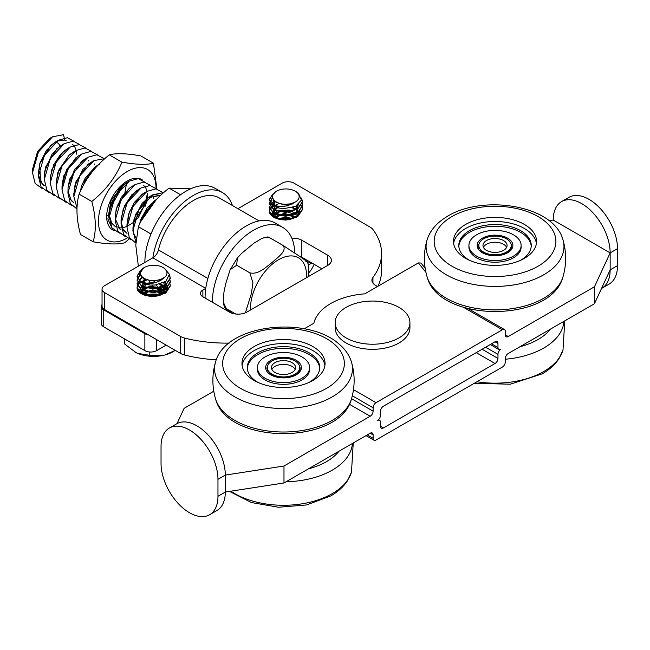 <?xml version="1.0" encoding="UTF-8"?>
<svg xmlns="http://www.w3.org/2000/svg" width="650" height="650" viewBox="0 0 650 650"><rect width="100%" height="100%" fill="white"/><g stroke="black" fill="none" stroke-linecap="round" stroke-linejoin="round"><path stroke-width="0.97" d="M453.627 243.425A41.543 23.985 180 0 1 464.132 229.426A41.543 23.985 180 0 1 508.235 222.722A41.543 23.985 180 0 1 536.421 243.425M469.649 260.382A36.221 20.914 180 0 1 458.802 245.456A36.221 20.914 180 0 1 480.147 226.395A36.221 20.914 180 0 1 519.025 229.799A36.221 20.914 180 0 1 531.245 245.456A36.221 20.914 180 0 1 520.398 260.382M458.835 246.309A36.221 20.914 180 0 1 480.821 227.922A36.221 20.914 180 0 1 519.025 231.498A36.221 20.914 180 0 1 531.212 246.309M468.926 245.456L468.926 247.154A26.097 15.072 0 0 0 495.024 262.226A26.097 15.072 0 0 0 521.121 247.154L521.121 245.456A26.097 15.072 180 0 1 495.024 260.528A26.097 15.072 180 0 1 468.926 245.456A26.097 15.072 180 0 1 484.307 231.725A26.097 15.072 180 0 1 512.322 234.179A26.097 15.072 180 0 1 521.121 245.456M464.132 225.355A41.543 23.985 180 0 1 509.901 218.993A41.543 23.985 180 0 1 536.567 241.386A41.543 23.985 180 0 1 495.024 265.379A41.543 23.985 180 0 1 453.481 241.386A41.543 23.985 180 0 1 464.132 225.355M483.567 252.078A16.201 9.352 180 0 1 478.823 245.456A16.201 9.352 180 0 1 495.024 236.104A16.201 9.352 180 0 1 511.225 245.456A16.201 9.352 180 0 1 501.223 254.101A16.201 9.352 180 0 1 483.567 252.078M503.547 240.541A12.049 6.955 0 0 0 490.417 239.037A12.049 6.955 0 0 0 482.974 245.456A12.049 6.955 0 0 0 495.024 252.419A12.049 6.955 0 0 0 507.073 245.456A12.049 6.955 0 0 0 503.547 240.541M483.421 247.325A12.049 6.955 180 0 1 503.547 244.27A12.049 6.955 180 0 1 506.634 247.325M398.978 307.377A37.391 21.588 0 0 0 358.231 302.697A37.391 21.588 0 0 0 335.148 322.644A37.391 21.588 0 0 0 372.539 344.232A37.391 21.588 0 0 0 409.931 322.644A37.391 21.588 0 0 0 398.978 307.377M409.931 322.644L409.931 327.73A37.391 21.588 180 0 1 372.539 349.318A37.391 21.588 180 0 1 335.148 327.73L335.148 322.644M561.559 201.606L568.904 197.364A40.259 23.246 60 0 1 599.926 208.154A40.259 23.246 60 0 1 617.5 248.666L617.5 265.631A40.259 23.246 60 0 1 609.164 284.058L601.819 288.299A40.259 23.246 -120 0 0 610.155 269.872L610.155 252.907A40.259 23.246 -120 0 0 592.581 212.387A40.259 23.246 -120 0 0 561.559 201.606A40.259 23.246 -120 0 0 553.215 220.033L610.155 252.907L594.433 286.78L508.243 336.537L505.31 334.839A4.152 2.397 120 0 0 506.171 336.749A4.152 2.397 120 0 0 508.243 336.537M161.037 463.418A40.259 23.246 -120 0 0 178.612 503.937A40.259 23.246 -120 0 0 209.633 514.727A40.259 23.246 -120 0 0 217.969 496.291L217.969 479.334A40.259 23.246 -120 0 0 200.403 438.815A40.259 23.246 -120 0 0 169.374 428.033A40.259 23.246 -120 0 0 161.037 446.461L161.037 463.418M169.374 428.033L176.719 423.792A40.259 23.246 60 0 1 207.74 434.574A40.259 23.246 60 0 1 225.314 475.093L225.314 492.05A40.259 23.246 60 0 1 216.978 510.486L209.633 514.727M617.5 265.631L610.155 269.872L594.433 303.737L508.243 353.502A4.152 2.397 120 0 0 505.31 358.589L505.31 361.977A4.152 2.397 -60 0 1 502.369 367.071L376.049 440.001A4.152 2.397 -60 0 1 373.969 440.204A4.152 2.397 -60 0 1 373.108 438.303L367.234 434.915M373.108 434.915A4.152 2.397 120 0 0 372.247 433.006A4.152 2.397 120 0 0 370.175 433.217L373.108 434.915L373.108 438.303M217.969 496.291L225.314 492.05L283.985 482.974L370.175 433.217M495.024 341.794L497.965 343.493A4.152 2.397 120 0 0 497.104 341.591A4.152 2.397 120 0 0 495.024 341.794L383.394 406.25A4.152 2.397 120 0 0 380.453 411.336L380.453 415.407A4.152 2.397 -60 0 1 377.52 420.493A4.152 2.397 -60 0 1 379.592 420.29A4.152 2.397 -60 0 1 380.453 422.191L380.453 426.262A4.152 2.397 120 0 0 381.314 428.163A4.152 2.397 120 0 0 383.394 427.96L380.453 426.262M476.223 352.649L495.024 363.504A4.152 2.397 120 0 0 497.965 358.418L482.097 349.261M485.623 347.222L497.965 354.348L497.965 358.418M497.965 354.348A4.152 2.397 -60 0 1 500.898 349.261A4.152 2.397 -60 0 1 498.826 349.464A4.152 2.397 -60 0 1 497.965 347.563L491.497 343.834M495.024 363.504L383.394 427.96M349.351 404.235L370.175 416.252A4.152 2.397 120 0 0 373.108 411.166L373.108 407.777A4.152 2.397 -60 0 1 376.049 402.683L353.486 389.659M177.011 423.629L184.096 408.354L213.777 391.219M370.175 416.252L283.985 466.017L225.314 475.093L217.969 479.334M549.014 220.683L553.215 220.033M304.281 328.786L313.844 323.261A59.199 34.182 180 0 1 364.804 293.841L418.348 262.933L425.913 272.301M425.132 268.125L421.029 263.039L418.348 262.933M463.58 307.361L502.369 329.753A4.152 2.397 -60 0 1 504.449 329.55A4.152 2.397 -60 0 1 505.31 331.451L505.31 334.839M594.433 303.737L594.433 286.78M502.369 329.753L376.049 402.683M283.985 482.974L283.985 466.017M497.965 343.493L497.965 347.563M142.309 179.904A29.079 16.794 120 0 0 124.174 183.056A29.079 16.794 120 0 0 107.38 210.088A29.079 16.794 120 0 0 114.424 230.734M144.982 206.537A29.079 16.794 120 0 0 147.168 199.144M123.468 184.779A24.927 14.389 120 0 0 122.923 185.177L110.947 200.598L107.892 219.034L110.736 225.444M134.233 221.081L144.617 205.384L147.42 193.602M128.131 181.854L123.468 184.787L118.568 189.589L109.931 207.374L109.273 216.97L111.906 227.784L119.267 233.131M126.579 182.926L124.946 192.465M123.979 195.179L118.349 205.424M109.354 214.589L107.575 215.792M156.032 188.273A40.714 23.506 120 0 0 126.157 172.177A40.714 23.506 120 0 0 98.459 221.877A40.714 23.506 120 0 0 127.002 238.152M128.854 239.216L124.654 242.807C117.869 244.611 107.364 244.278 93.153 241.8C96.419 230.498 95.964 217.059 91.804 201.476C105.568 190.523 115.611 177.418 121.948 162.175C136.167 164.653 146.664 164.986 153.449 163.183L156.894 188.971M153.449 163.183L140.774 155.862C126.563 153.384 116.058 153.043 109.273 154.854C95.509 165.807 85.459 178.912 79.121 194.155C75.863 205.457 76.31 218.896 80.478 234.479L93.153 241.8M121.948 162.175L109.273 154.854M91.804 201.476L79.121 194.155M123.671 184.632L123.549 185.461M80.112 191.961L81.721 185.632L85.256 177.978L95.615 166.514L99.751 164.076M73.889 194.716L74.661 186.184L82.875 169.463L93.137 161.094M73.856 202.719L71.272 200.582L67.982 191.376M67.933 193.091L68.096 186.672L74.539 169.39L85.093 158.909L88.051 157.202L73.938 172.315L67.933 193.091L70.314 203.482L77.025 209.032M62.075 188.077L62.018 186.404L66.495 169.626L77.878 156.301L82.038 153.847L67.966 169.024L62.026 189.784L64.683 200.533L72.028 205.847M56.127 186.469L56.119 183.056L58.809 170.072L69.152 155.058L76.074 150.483L62.018 165.701L56.127 186.461L58.809 197.153L66.129 202.451M50.221 182.934L50.383 176.475L53.747 164.734L60.523 154.351L67.332 148.712L70.273 147.014L56.176 162.159L50.221 182.942L52.853 193.692L60.198 198.998M44.314 179.465L44.736 171.153L52.073 154.082L60.149 146.096L64.317 143.634L50.269 158.763L44.314 179.473L46.946 190.263L54.291 195.618M44.33 185.681L42.721 184.519L38.569 175.565L38.407 172.778L40.032 162.833L46.467 150.272L55.494 141.903L58.443 140.205L44.346 155.391L38.399 176.183L41.072 186.907L48.401 192.205M56.899 141.164L64.472 140.051L66.308 140.798M61.084 139.888L56.891 141.172M55.778 141.741L50.643 145.527L39.666 163.963L40.625 181.984L44.322 185.632M76.627 154.131L76.294 150.719M76.229 150.402L74.685 146.632M73.71 145.405L72.174 144.194M62.806 144.576L56.875 148.631L45.703 166.896L44.314 176.507M67.86 148.403L63.115 151.734L51.756 169.829L50.212 179.774M73.832 151.775L69.355 154.854L57.809 172.754L56.119 183.194M79.503 155.309L75.595 157.974L63.871 175.687L62.099 184.251M85.662 158.584L81.843 161.111L69.94 178.62L68.177 185.998M70.297 199.249L73.848 202.67M91.772 161.882L88.083 164.247L76.017 181.553L73.84 193.919M97.403 165.433L94.331 167.391L82.095 184.486L80.104 191.977M123.508 185.502L123.638 184.665M122.923 185.177L111.15 202.849L109.273 214.313M111.296 222.576L115.18 226.533M134.038 221.821L138.669 217.043L147.127 199.136M147.257 198.282L147.485 194.098M133.681 185.469L129.163 188.313L117.219 205.782L115.229 215.174M117.78 226.891L121.087 229.946M153.034 202.548L153.173 201.646M139.62 188.857L135.403 191.457L123.297 208.715L121.071 220.797M123.63 230.214L126.986 233.358M145.576 192.246L141.651 194.602L129.382 211.648L127.034 225.607L128.448 214.492L134.282 202.451L142.829 193.806L145.511 192.286M160.737 195.317L147.899 197.763L135.468 214.581L132.893 228.207M134.916 236.186L136.159 237.957M139.466 224.421L140.936 219.229L147.379 207.537L156.528 199.477L154.139 200.931L141.562 217.523L139.441 224.469M155.878 199.859L156.504 199.509M136.151 237.981L133.989 234.162L132.941 228.841M163.751 192.587L152.953 194.74L138.832 209.909L132.884 230.717L134.046 218.961L142.155 203.271L150.012 196.43L153.928 194.756L160.729 195.325M126.994 233.407L122.801 228.792L121.071 220.447L121.152 218.327L124.508 205.847L131.763 194.854L139.571 188.89M153.213 201.614L153.075 202.507M121.087 230.011L120.079 229.352L115.221 218.693M150.686 185.526L144.089 182.041L135.159 184.551L121.103 199.713L115.172 220.439L116.074 209.747L121.266 197.47L129.529 188.061L133.632 185.502M143.073 185.112L144.609 186.298M145.616 187.558L147.111 191.295M147.176 199.087L146.876 200.647L137.93 217.994L134.022 221.902M133.282 222.519L127.099 226.403M127.002 226.444L122.346 227.817M121.379 227.914L118.422 227.744M116.009 226.996L111.735 223.291L109.322 215.15M64.707 140.116L63.57 134.696L52.544 136.793L38.439 151.978L32.5 172.77L35.165 183.495L42.494 188.809M73.921 141.204L67.34 137.727L58.443 140.205M79.836 144.617L73.239 141.131L64.317 143.634M85.743 148.021L79.162 144.552L70.281 147.014M91.666 151.45L85.036 147.948L76.074 150.483M97.565 154.846L90.959 151.377L82.038 153.855M103.472 158.267L96.915 154.781L88.051 157.202M104.926 158.576L93.925 160.623L79.812 175.776L73.832 196.56L77.049 208.171M98.207 165.051L88.229 175.191L81.437 189.174M110.744 206.984L122.679 186.298M52.544 136.793L49.595 138.491L37.578 151.474L32.5 169.366L32.5 172.77M103.74 326.885L103.74 309.92A8.312 4.794 180 0 1 101.311 306.532L101.311 323.489A8.312 4.794 0 0 0 103.74 326.885L144.869 350.626A8.312 4.794 0 0 0 156.626 350.626L156.626 339.601M157.909 287.495A58.167 33.581 120 0 0 158.616 288.421L159.445 287.942M159.607 287.844L161.159 286.951A8.312 4.794 -60 0 1 165.319 286.536L167.489 287.796M166.173 345.118L156.626 350.626M311.748 262.949A33.239 19.191 180 0 1 309.684 264.29A33.239 19.191 180 0 1 308.344 265.046M276.729 207.35L272.074 212.802L278.777 219.009L292.378 218.587C282.547 222.592 268.158 217.149 269.384 210.397A16.616 9.596 180 0 1 273.065 205.441M273.674 205.043A16.616 9.596 180 0 1 274.527 204.547L273.626 205.018M269.384 210.397L269.262 211.477L274.129 217.783L285.878 220.114L297.635 216.832L302.502 209.568L301.153 205.53M274.048 201.394L271.074 203.588M271.026 203.645L269.262 207.659L274.081 213.947L285.748 216.304L297.529 213.102L302.469 205.904M302.502 205.506L302.136 203.612M272.058 198.876L269.271 203.848L274.129 210.153L285.878 212.485L297.635 209.203L302.51 201.939L301.551 198.559M272.236 194.927L269.254 200.029L278.769 208.008M275.714 191.644L271.887 195.756L274.129 201.459L282.783 204.466L290.184 203.881A13.293 7.678 180 0 1 274.601 200.688A13.293 7.678 180 0 1 276.477 191.197A13.293 7.678 180 0 1 295.279 191.197A13.293 7.678 180 0 1 294.994 202.215C286.187 207.472 278.135 207.87 270.839 203.401A16.616 9.596 0 0 0 278.882 208.041L283.733 208.658L295.539 206.375L301.446 200.037L298.431 193.188L296.571 191.945M270.839 203.401L269.254 199.607L272.756 194.114M301.502 198.039L302.51 201.516L297.635 208.78L285.878 212.062L274.121 209.731L269.254 203.418L271.936 198.551M302.209 203.401L302.502 205.327L297.635 212.591L285.878 215.873L274.137 213.541L269.271 207.236L273.748 201.134M302.193 207.252L302.461 209.146L297.668 216.393L285.878 219.716L274.121 217.352L269.295 211.055L272.992 205.4M290.184 203.881L292.606 203.06M291.224 218.977L278.281 219.099M295.555 217.238L284.294 214.224L274.389 217.563M297.781 215.597L283.489 210.429L276.079 212.493L272.894 216.637M298.821 214.329L296.026 206.123M292.232 204.076L290.989 203.653M278.696 203.702L275.031 205.538M274.276 206.204L274.527 212.753L284.993 215.963L296.278 212.396L298.171 204.75M274.796 201.939L272.951 204.718M272.87 205.311L276.307 210.178L285.244 212.119L294.556 209.755L298.87 204.157M273.081 200.468L275.064 205.546M292.549 218.53L276.965 218.693M296.368 216.734L284.253 213.395L273.585 217.1M298.407 214.906L289.258 209.991L277.623 210.811M277.192 210.982L272.147 216.052M299.423 213.102L293.191 207.334M287.251 205.888L279.484 206.399M308.766 272.935L311.456 269.514L314.194 264.363M299.528 210.429L299.626 212.322M274.137 217.425L272.098 213.541L273.333 210.446L277.729 207.699M292.077 207.675L296.969 210.291L299.293 213.452M272.261 216.149L272.894 214.825L283.303 210.356L290.347 210.974L296.213 213.541L298.098 215.264M274.056 217.384L282.173 214.281L291.476 215.093L295.815 217.084M278.021 219.026L281.068 218.262L288.088 218.172L291.452 218.904M292.598 203.06L294.994 202.215M277.493 218.863A18.696 10.79 180 0 1 292.736 218.473M299.658 211.055A13.804 7.971 180 0 1 299.691 211.551A13.804 7.971 180 0 1 292.378 218.587M144.698 283.733L139.88 289.266L147.972 295.823L162.768 293.881C154.757 299.065 138.604 295.636 137.158 288.901A16.616 9.596 180 0 1 137.069 287.877A16.616 9.596 180 0 1 139.888 282.531L140.944 281.824M137.158 288.901L142.919 294.718L154.57 296.53L165.742 293.093L170.3 286.033L169.934 283.904M141.822 277.875L137.069 284.123L141.936 290.428L153.684 292.76L165.433 289.477L170.3 282.214L169.942 280.077M139.799 275.397L137.069 280.304L141.936 286.609L153.684 288.941L165.433 285.659L170.3 278.395L169.479 275.21M139.839 271.529L137.061 276.494L140.749 282.1L150.158 285.033M143.618 267.906L139.393 273.942L143.934 279.207L153.652 280.995L160.713 279.459A13.293 7.678 180 0 1 143.276 277.721A13.293 7.678 180 0 1 144.284 267.524A13.293 7.678 180 0 1 163.085 267.524A13.293 7.678 180 0 1 164.751 277.201C157.828 283.498 149.793 284.96 140.619 281.588A16.616 9.596 0 0 0 150.272 285.049L155.285 285.017L166.002 281.247L169.398 274.292L164.214 268.174M140.619 281.58L137.069 276.063L140.262 270.782M169.455 274.739L170.3 277.973L165.433 285.236L153.684 288.519L141.936 286.187L137.077 279.882L139.661 275.072M170.007 279.866L170.292 281.791L165.433 289.047L153.684 292.338L141.936 290.006L137.061 283.701L141.513 277.615M169.983 283.749L170.276 285.61L165.433 292.866L153.692 296.156L141.936 293.824L137.069 287.511L139.888 282.531M160.713 279.459L162.752 278.346M159.112 295.466L146.006 295.579M163.248 293.621L151.962 290.688L142.131 294.084M165.531 291.972L151.125 286.91L143.788 289.023L140.66 293.199M166.619 290.664L159.697 284.204M153.489 283.067L148.923 283.368M145.957 284.156L141.082 291.363L152.002 296.213L165.035 291.72L163.841 282.612M160.582 280.735L158.852 280.118M146.445 280.166L142.472 282.319M142.188 282.588L142.269 289.128L152.661 292.402L163.979 288.917L165.977 281.271M160.42 295.019L144.698 295.181M164.076 293.118L152.766 289.859L142.171 292.849M166.14 291.314L151.044 286.081L143.309 288.275L139.904 292.63M167.204 289.502L161.021 283.798M156.195 282.498L146.226 283.164M124.735 338.999L124.735 344.086L136.11 352.649A27.024 15.608 180 0 1 134.574 351.829A27.024 15.608 180 0 1 134.518 351.796M149.24 355.217L162.679 355.509A27.024 15.608 180 0 1 137.865 353.446L149.24 355.217L149.24 351.951M174.46 350.862L172.794 351.829A27.024 15.608 180 0 1 164.751 355.03L175.289 350.382M162.679 355.509L164.751 355.03M136.11 352.649L137.865 353.446M164.296 282.36L166.562 285.001L167.489 288.007M142.399 294.223L140.53 292.248L139.88 290.006L140.173 288.494L143.333 285.163L145.714 284.082M148.436 283.351L153.896 283.002M159.949 284.139L162.622 285.301L167.058 289.851M140.018 292.727L148.094 287.219L155.09 286.91L161.688 288.649L165.839 291.647M141.798 293.906L147.071 291.289L156.284 290.875L163.516 293.475M145.746 295.514L152.75 294.409L159.347 295.392M162.744 278.338L164.751 277.201M141.034 281.775L145.567 279.89M159.38 279.955L160.972 280.516M144.991 295.279A18.696 10.79 180 0 1 160.818 294.856M166.562 285.001A13.804 7.971 180 0 1 167.489 287.877A13.804 7.971 180 0 1 162.768 293.881M235.828 314.023L224.429 307.621L232.131 313.259M245.399 312.804L251.404 293.459L252.915 282.766L249.868 272.87L236.649 265.241L230.116 269.774L225.745 283.571L223.982 291.939L223.251 300.633L223.397 302.396L226.289 308.514M307.678 262.194L308.709 267.418L308.327 276.608M249.868 272.87C258.611 274.934 266.232 266.784 272.171 262.462C277.274 257.652 287.511 251.022 283.026 245.44L300.137 256.669C303.517 259.066 310.968 264.095 305.817 261.292M264.046 237.729L267.954 236.876L269.807 237.811L264.046 237.738L261.349 238.721L254.028 243.116L241.402 253.565L237.388 257.936L236.649 265.241M283.026 245.44L269.807 237.811M60.149 146.096A18.696 10.79 120 0 0 56.014 142.228A18.696 10.79 120 0 0 55.583 142.106M420.769 384.67A103.862 59.962 0 0 0 424.157 382.712M237.932 208.707L282.206 183.138A8.312 4.794 180 0 1 293.963 183.138L370.175 227.143A12.464 7.199 180 0 1 372.767 229.328A103.862 59.962 180 0 1 381.574 253.5A103.862 59.962 180 0 1 372.954 277.42A12.464 7.199 0 0 0 371.922 280.296A12.464 7.199 0 0 0 375.57 285.382L377.52 286.504M377.894 286.293A103.862 59.962 0 0 0 381.574 270.457L381.574 253.5M229.141 343.102A103.862 59.962 180 0 1 184.478 338.033A12.464 7.199 180 0 1 180.692 336.537L104.479 292.541A8.312 4.794 180 0 1 102.042 289.144A8.312 4.794 180 0 1 104.479 285.756L152.847 257.822A8.312 4.794 120 0 0 152.88 257.814A8.312 4.794 120 0 0 158.438 249.925A51.935 29.981 -60 0 1 219.31 197.957L259.09 220.919M102.042 289.144L102.042 306.109A8.312 4.794 0 0 0 104.479 309.498L180.692 353.502A12.464 7.199 0 0 0 184.478 354.998A103.862 59.962 0 0 0 216.304 359.799M292.134 238.948A8.312 4.794 180 0 1 301.308 239.956L327.746 255.222A12.464 7.199 180 0 1 331.394 260.309A12.464 7.199 180 0 1 327.746 265.403L246.959 312.041A12.464 7.199 180 0 1 229.328 312.041L202.889 296.774A8.312 4.794 180 0 1 200.46 293.386A8.312 4.794 180 0 1 202.889 289.998L205.725 288.356A8.312 4.794 120 0 0 205.757 288.34A58.167 33.581 -60 0 0 205.099 298.058M321.864 268.791L301.308 256.921A8.312 4.794 0 0 0 299.252 256.051M310.115 262.007L307.962 263.258M148.452 334.888A8.312 4.794 180 0 1 144.869 333.669L144.869 350.626M103.74 309.92L144.869 333.669M101.311 306.532A8.312 4.794 180 0 1 102.042 304.558M154.489 280.938A58.167 33.581 120 0 0 155.212 282.742M156.276 284.903A58.167 33.581 120 0 0 157.812 287.357M232.408 205.514A58.167 33.581 120 0 0 222.422 192.554L215.077 188.313A58.167 33.581 120 0 0 170.259 203.897A58.167 33.581 120 0 0 144.869 262.429M148.972 280.735A58.167 33.581 120 0 0 150.629 283.343M152.092 285.139A58.167 33.581 120 0 0 156.918 289.055L164.019 293.158A58.167 33.581 120 0 1 158.616 288.421M222.422 192.554A58.167 33.581 120 0 0 181.074 204.685A58.167 33.581 120 0 0 152.88 257.814M294.686 252.915A58.167 33.581 120 0 0 282.644 227.329A58.167 33.581 120 0 0 237.486 243.271A58.167 33.581 120 0 0 212.444 302.291M282.644 227.329L275.299 223.088A58.167 33.581 120 0 0 233.951 235.211A58.167 33.581 120 0 0 205.757 288.34M144.771 182.106L138.206 178.62L129.342 181.114L115.245 196.219L109.273 216.97M115.164 220.439L117.821 231.205L125.174 236.527M156.585 188.931L150.012 185.461L141.123 187.931L127.034 203.076L121.079 223.836L123.728 234.626L131.097 239.947M162.5 192.335L155.894 188.857L146.981 191.368L132.909 206.554L126.986 227.297L129.317 237.477L135.809 243.043M132.884 230.717L135.85 241.914M156.057 199.981L141.359 220.667M190.678 188.809L169.081 188.134C155.139 198.851 144.909 211.713 138.385 226.712L135.777 245.074L138.352 266.199M180.554 194.756L169.081 188.134M150.987 233.992L138.385 226.712M242.117 365.544A41.543 23.985 180 0 1 273.089 344.354A41.543 23.985 180 0 1 317.988 354.193A41.543 23.985 180 0 1 324.911 365.544M258.139 382.501A36.221 20.914 180 0 1 247.293 367.575A36.221 20.914 180 0 1 283.514 346.669A36.221 20.914 180 0 1 319.727 367.575A36.221 20.914 180 0 1 308.88 382.501M247.325 368.428A36.221 20.914 180 0 1 283.514 348.359A36.221 20.914 180 0 1 319.702 368.428M257.416 367.575L257.416 369.273A26.097 15.072 0 0 0 271.334 382.598A26.097 15.072 0 0 0 298.252 381.704A26.097 15.072 0 0 0 309.611 369.273L309.611 367.575A26.097 15.072 180 0 1 298.252 380.014A26.097 15.072 180 0 1 271.334 380.908A26.097 15.072 180 0 1 257.416 367.575A26.097 15.072 180 0 1 283.514 352.511A26.097 15.072 180 0 1 309.611 367.575M317.988 350.123A41.543 23.985 180 0 1 325.057 363.504A41.543 23.985 180 0 1 283.514 387.489A41.543 23.985 180 0 1 241.963 363.504A41.543 23.985 180 0 1 271.391 340.567A41.543 23.985 180 0 1 317.988 350.123M287.706 376.61A16.201 9.352 180 0 1 267.312 367.575A16.201 9.352 180 0 1 283.514 358.223A16.201 9.352 180 0 1 299.715 367.575A16.201 9.352 180 0 1 287.706 376.61M280.394 360.856A12.049 6.955 0 0 0 271.464 367.575A12.049 6.955 0 0 0 283.514 374.53A12.049 6.955 0 0 0 295.563 367.575A12.049 6.955 0 0 0 280.394 360.856M271.903 369.444A12.049 6.955 180 0 1 280.394 364.593A12.049 6.955 180 0 1 295.116 369.444M510.949 243.734A16.616 9.596 180 0 1 511.639 246.48C510.656 248.982 512.501 250.916 501.914 254.711C493.911 256.368 487.167 255.409 481.691 251.826L478.408 246.48A16.616 9.596 180 0 1 479.099 243.734M506.862 237.738A17.867 10.311 0 0 0 477.523 243.401A17.867 10.311 0 0 0 500.695 255.239A17.867 10.311 0 0 0 506.862 237.738M449.767 217.896A60.856 35.141 180 0 1 552.89 230.506A60.856 35.141 180 0 1 482.414 275.762A60.856 35.141 180 0 1 449.767 217.896M562.997 239.931A68.949 39.804 180 0 1 495.024 286.414A68.949 39.804 180 0 1 427.058 239.931C429.918 231.002 435.996 223.584 445.274 217.693C480.545 193.676 553.898 204.547 562.997 239.931C566.532 252.208 566.532 264.493 562.997 276.77A68.949 39.804 180 0 1 495.024 309.896A68.949 39.804 180 0 1 427.058 276.77C423.516 264.493 423.516 252.208 427.058 239.931M476.905 381.769A68.949 39.804 0 0 0 543.774 371.507A68.949 39.804 0 0 0 562.997 350.041L559 358.629C555.027 364.626 549.437 369.704 542.214 373.839L510.291 384.207L474.256 383.297M505.31 359.239A68.949 39.804 0 0 0 543.774 348.026A68.949 39.804 0 0 0 563.924 321.352M520.033 346.694A60.856 35.141 0 0 0 538.062 339.503A60.856 35.141 0 0 0 550.509 329.095M617.5 248.666L610.155 252.907M373.108 411.166L351.528 398.71M352.316 395.769L373.108 407.777M161.159 286.951L166.871 290.241M306.548 277.639A39.666 22.896 120 0 0 287.105 256.327A39.666 22.896 120 0 0 250.526 309.977M372.954 283.164L372.954 277.42M180.692 353.502L180.692 336.537M184.478 354.998L184.478 338.033M202.889 296.774L202.889 289.998M327.746 265.403L327.746 255.222M301.308 256.921L301.308 239.956M158.438 249.925L207.87 278.46M205.725 288.356L152.847 257.822M104.479 309.498L104.479 292.541M299.439 365.852A16.616 9.596 180 0 1 300.129 368.591C299.618 370.191 301.096 371.849 293.142 375.944C284.424 378.723 276.754 378.04 270.124 373.904L266.89 368.591A16.616 9.596 180 0 1 267.589 365.852M293.597 376.09A17.867 10.311 0 0 0 291.233 358.28A17.867 10.311 0 0 0 265.696 368.363A17.867 10.311 0 0 0 293.597 376.09M334.011 343.899A60.856 35.141 180 0 1 287.674 398.564A60.856 35.141 180 0 1 228.849 348.059A60.856 35.141 180 0 1 334.011 343.899M351.479 362.05A68.949 39.804 180 0 1 283.514 408.533A68.949 39.804 180 0 1 215.54 362.05C225.16 324.106 307.621 315.136 339.422 344.378C345.386 349.448 349.399 355.339 351.479 362.05C355.022 374.327 355.022 386.604 351.479 398.881A68.949 39.804 180 0 1 283.53 432.014A68.949 39.804 180 0 1 215.548 398.905C212.006 386.604 212.006 374.327 215.54 362.05M230.88 491.189A68.949 39.804 0 0 0 332.264 493.626A68.949 39.804 0 0 0 351.479 472.152L347.49 480.74C343.517 486.744 337.919 491.814 330.704 495.958L306.524 504.961L278.566 507.252L251.428 502.548L229.523 491.4M286.065 481.772A68.949 39.804 0 0 0 332.264 470.145A68.949 39.804 0 0 0 352.406 443.471M308.523 468.812A60.856 35.141 0 0 0 326.544 461.622A60.856 35.141 0 0 0 338.999 451.214M562.997 276.77C551.411 323.082 438.644 323.082 427.058 276.77M564.761 320.873L562.997 350.041M511.225 248.446L511.225 245.456M478.823 248.446L478.823 245.456M366.015 435.614L373.969 440.204M379.592 420.29L378.544 419.681M468.358 308.717L504.449 329.55M498.826 349.464L490.287 344.533M38.407 176.174L38.407 172.778M62.018 189.792L62.018 186.404M73.848 196.56L73.84 193.164M88.433 160.924L88.433 160.518M94.331 164.344L94.331 163.938M302.502 209.568L302.502 209.146M302.502 201.939L302.502 201.516M269.262 211.477L269.262 211.055M269.262 207.659L269.262 207.236M269.262 203.848L269.262 203.418M269.262 200.029L269.262 199.607M276.477 191.197L275.584 191.718M295.279 191.197L296.701 192.018M272.074 213.541L272.074 212.802M170.3 286.033L170.3 285.61M170.3 282.214L170.3 281.791M170.3 278.395L170.3 277.973M137.069 284.123L137.069 283.701M137.069 280.304L137.069 279.882M137.069 276.494L137.069 276.063M144.284 267.524L143.309 268.084M163.085 267.524L164.58 268.385M139.88 290.006L139.88 289.266M224.421 307.621L223.389 302.396M230.116 269.774L237.388 257.936M153.4 197.316L153.4 198.486M126.791 182.577L129.342 181.106M150.012 196.43L152.953 194.732M126.969 223.909L126.978 227.305M144.04 193.05L146.981 191.36M121.071 220.447L121.079 223.836M138.174 189.621L141.123 187.931M132.226 186.241L135.159 184.551M351.479 398.881C339.893 445.193 227.134 445.193 215.54 398.881M299.715 370.565L299.715 367.575M267.312 370.565L267.312 367.575M353.243 442.991L351.479 472.152"/></g></svg>
